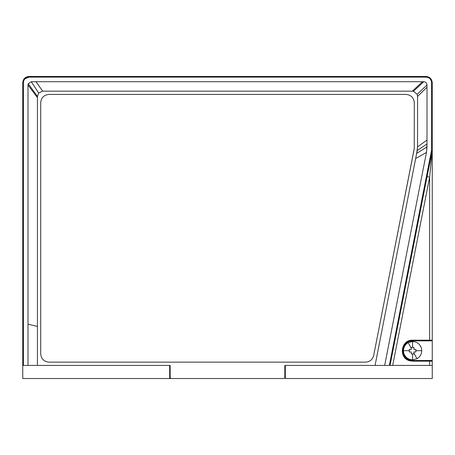 <?xml version="1.0" encoding="UTF-8"?>
<svg xmlns="http://www.w3.org/2000/svg" width="455" height="455" viewBox="0 0 455 455"><rect width="100%" height="100%" fill="white"/><g stroke="black" fill="none" stroke-linecap="round" stroke-linejoin="round"><path stroke-width="0.68" d="M152.527 76.474L178.735 76.474L178.735 76.804L178.735 76.474L390.1 76.48L212.314 76.48L390.1 76.48L212.314 76.48L212.314 76.804L212.314 76.474L202.486 76.474L202.486 76.804L202.486 76.474L162.355 76.48L168.907 76.48L162.355 76.48L162.355 76.804L162.355 76.474L128.776 76.48L128.776 76.804L128.776 76.474L152.527 76.48L128.776 76.48L152.527 76.48L152.527 76.804L152.527 76.474M168.907 76.804L168.907 76.474L168.907 76.804M24.382 78.499L28.972 76.48C25.218 76.872 23.148 78.948 22.75 82.702C23.148 78.948 25.218 76.872 28.972 76.48C25.218 76.872 23.148 78.948 22.75 82.702L22.75 378.526L120.541 378.526L22.75 378.526L22.75 82.702C23.12 78.92 25.196 76.85 28.972 76.48L118.948 76.48L118.948 76.804L118.948 76.474L128.776 76.474L28.972 76.48L28.972 77.134C25.594 77.464 23.734 79.318 23.404 82.702L23.404 365.422L23.404 82.702L22.75 82.702C23.12 78.92 25.196 76.85 28.972 76.48L28.972 77.134C25.594 77.464 23.734 79.318 23.404 82.702L22.75 82.702C23.148 78.948 25.218 76.872 28.972 76.48L426.028 76.48C429.782 76.872 431.852 78.948 432.25 82.702L432.25 149.934L429.628 177.16L392.693 365.422L429.628 177.16L429.628 340.852L412.594 340.852L412.594 340.198L432.25 340.198L431.596 340.852L412.594 340.852L412.594 340.198L429.628 340.198L429.628 340.852L412.594 340.852L405.644 343.73L402.766 350.68L404.711 356.544L410.057 360.172L409.887 360.809C398.284 358.352 400.747 339.566 412.594 340.198C400.747 339.566 398.284 358.352 409.887 360.809L410.057 360.172C399.177 357.875 401.486 340.266 412.594 340.852L405.644 343.73L402.766 350.68L404.711 356.544L410.057 360.172L411.707 360.468L410.063 360.172C399.177 357.875 401.486 340.266 412.594 340.852L431.596 340.852L432.25 340.198L432.25 361.162L412.594 361.162L409.887 360.809L412.594 361.162L412.594 360.508L410.057 360.172L412.594 360.508L429.628 360.508L429.628 365.422L429.628 361.162L412.594 361.162L412.594 360.508L429.628 360.508L429.628 361.162L432.25 361.162L432.25 365.422L432.25 361.162L431.596 360.508L432.25 361.162L432.25 149.934L431.596 149.934L431.596 82.702L432.25 82.702L432.199 150.44L432.25 149.934L431.596 149.934L431.596 82.702C431.266 79.318 429.406 77.464 426.028 77.134L426.028 76.48C429.782 76.872 431.852 78.948 432.25 82.702L431.596 82.702C431.266 79.318 429.406 77.464 426.028 77.134L28.972 77.134L25.036 78.766L28.972 77.134L426.028 77.134L426.028 76.48L28.972 76.48L118.948 76.48L28.972 76.48L24.143 78.772M413.902 349.366L413.902 347.404L413.902 349.366L415.87 349.366L413.902 349.366L415.87 349.366L415.87 351.988L413.902 351.988L415.87 351.988L413.902 351.988L413.902 353.956L413.902 351.988L415.87 351.988L415.87 350.68L421.768 350.68C421.631 354.229 420.039 356.908 416.99 358.728L413.902 353.08L416.99 358.728L412.594 359.854L412.594 353.956L411.286 353.956L411.286 351.988L409.318 351.988L409.318 349.366L411.286 349.366L411.286 347.404L412.594 347.404L412.594 341.506C417.11 341.807 420.073 344.111 421.484 348.411L421.768 350.68C421.631 354.229 420.039 356.908 416.99 358.728L412.594 359.854C408.078 359.547 405.115 357.249 403.704 352.949L403.42 350.68L409.318 350.68L409.318 349.366L411.286 349.366L411.286 348.28L408.198 342.626L412.594 341.506C417.11 341.807 420.073 344.111 421.484 348.411L421.768 350.68L415.87 350.68L415.87 349.366L413.902 349.366L413.902 347.404L412.594 347.404L412.594 341.506L408.198 342.626L411.286 348.28L411.286 347.404L411.286 348.28L411.286 347.404L413.902 347.404L413.902 349.366M411.286 351.988L409.318 351.988L409.318 350.68L403.42 350.68C403.557 347.131 405.149 344.446 408.198 342.626C405.149 344.446 403.557 347.131 403.42 350.68L403.704 352.949C405.115 357.249 408.078 359.547 412.594 359.854L412.594 353.956L411.286 353.956L411.286 351.988L409.318 351.988L411.286 351.988L411.286 353.956L411.286 351.988M413.902 353.956L412.594 353.956L413.902 353.956M420.647 346.283L421.04 347.097L420.647 346.283M409.318 349.366L411.286 349.366L409.318 349.366M413.197 359.831L412.594 359.854L413.197 359.831M365.632 362.146C369.864 361.827 372.543 359.621 373.669 355.531L414.249 148.694L414.3 102.62C413.777 97.683 411.047 94.953 406.11 94.43L48.89 94.43C43.953 94.953 41.223 97.683 40.7 102.62L40.7 353.956C41.223 358.893 43.953 361.623 48.89 362.146L365.632 362.146C369.864 361.827 372.543 359.621 373.669 355.531L414.249 148.694L414.3 102.62C413.777 97.683 411.047 94.953 406.11 94.43L48.89 94.43C43.953 94.953 41.223 97.683 40.7 102.62L40.7 353.956C41.223 358.893 43.953 361.623 48.89 362.146L365.632 362.146C369.864 361.827 372.543 359.621 373.669 355.531L414.3 148.188M429.628 360.508L431.596 360.508L429.628 360.508M432.199 150.941L429.628 177.16L427.057 176.654L432.199 150.941L432.25 149.934L432.199 150.44L431.556 150.309L431.596 149.934L431.556 150.309L432.199 150.44L390.02 365.422L432.25 149.934L432.25 340.198L429.628 340.198L429.628 177.16L427.057 176.654L432.216 150.338M37.424 326.434L37.424 96.397L38.669 93.008L42.668 91.154L36.025 81.718L422.519 81.718L412.332 91.154L413.481 91.284L417.138 94.304L427.006 84.994L427.006 140.06L417.576 146.908L416.666 153.386L427.006 146.908L426.477 152.397L384.68 365.422L426.477 152.397L415.648 158.567L426.477 152.397L427.006 143.922L417.218 150.582L375.068 365.422L284.83 365.422L284.83 377.872L284.176 378.526L170.824 378.526L170.17 377.872L170.17 365.422L37.424 365.422L37.424 96.397L38.669 93.008L42.668 91.154L412.332 91.154L413.481 91.284L417.138 94.304L417.576 96.397L427.006 87.246L427.006 143.922L417.218 150.582L417.576 146.908L417.576 96.397L427.006 87.246L427.006 84.994C426.813 83.003 425.721 81.911 423.73 81.718L413.481 91.284L423.73 81.718C425.721 81.911 426.813 83.003 427.006 84.994L417.138 94.304L417.576 96.397L417.576 146.908L427.006 140.06L427.006 146.908L416.666 153.386L375.068 365.422L284.83 365.422L284.83 377.872L284.176 378.526L170.824 378.526L170.17 377.872L170.17 365.422L170.17 377.872L170.17 365.422L37.424 365.422L37.424 326.434L27.994 324.21L27.994 84.994L37.424 97.637L27.994 84.994L28.244 83.731L37.424 96.397L28.244 83.731L31.27 81.718L38.669 93.008L31.27 81.718L423.73 81.718L422.519 81.718L412.332 91.154L42.668 91.154L36.025 81.718L31.27 81.718L28.244 83.731L27.994 84.994L27.994 324.21L37.424 326.434M389.355 365.422L431.556 150.309L389.355 365.422M432.25 332.662L432.25 149.934L432.25 332.662M27.994 365.422L27.994 324.21L27.994 365.422M284.83 365.422L284.83 377.872L284.83 365.422L285.319 365.422L285.319 378.526L432.25 378.526L432.25 365.422L432.25 378.526L285.319 378.526L285.319 365.422L432.25 365.422L284.83 365.422M284.176 378.526L170.824 378.526L284.176 378.526M48.89 94.43C43.953 94.953 41.223 97.683 40.7 102.62M414.3 102.62C413.777 97.683 411.047 94.953 406.11 94.43M373.669 355.531L414.249 148.694M40.7 353.956C41.223 358.893 43.953 361.623 48.89 362.146M169.681 378.526L170.824 378.526L169.681 378.526L169.681 365.422L170.17 365.422L169.681 365.422L169.681 378.526L120.541 378.526L169.681 378.526M120.541 365.422L22.75 365.422L120.541 365.422M23.313 80.114L23.188 80.41L23.313 80.114M431.812 80.41L431.687 80.114L431.812 80.41"/></g></svg>
